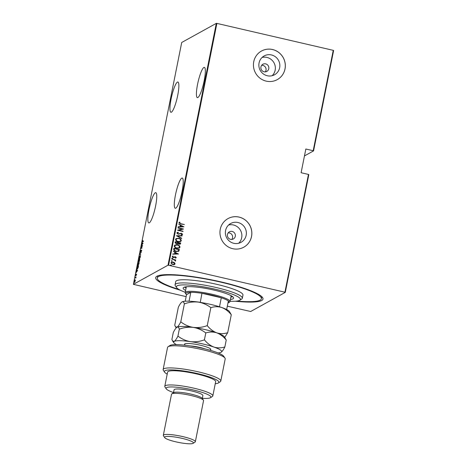 <?xml version="1.0" encoding="UTF-8"?>
<svg xmlns="http://www.w3.org/2000/svg" width="467" height="467" viewBox="0 0 467 467"><rect width="100%" height="100%" fill="white"/><g stroke="black" fill="none" stroke-linecap="round" stroke-linejoin="round"><path stroke-width="0.7" d="M180.39 290.246A54.709 8.762 11.3 0 1 156.678 276.382A54.709 8.762 11.3 0 1 221.002 281.905A54.709 8.762 11.3 0 1 262.553 297.537A54.709 8.762 11.3 0 1 235.333 301.221M157.846 275.816A53.075 8.499 -168.7 0 0 157.607 276.371L157.291 277.953A53.075 8.499 -168.7 0 0 178.96 289.482M148.996 209.619A15.516 2.849 -77 0 0 148.804 222.905A15.516 2.849 -77 0 0 155.61 205.965A15.516 2.849 -77 0 0 155.803 192.678A15.516 2.849 -77 0 0 148.996 209.619M171.103 98.969A15.516 2.849 -77 0 0 170.91 112.255A15.516 2.849 -77 0 0 177.723 95.309A15.516 2.849 -77 0 0 177.909 82.023A15.516 2.849 -77 0 0 171.103 98.969M197.564 84.34A15.516 2.849 -77 0 0 197.378 97.626A15.516 2.849 -77 0 0 204.184 80.68A15.516 2.849 -77 0 0 204.377 67.394A15.516 2.849 -77 0 0 197.564 84.34M175.458 194.99A15.516 2.849 -77 0 0 175.265 208.276A15.516 2.849 -77 0 0 182.072 191.336A15.516 2.849 -77 0 0 182.264 178.05A15.516 2.849 -77 0 0 175.458 194.99M232.169 231.439A4.08 3.958 61.1 0 0 227.441 235.928A4.08 3.958 61.1 0 0 233.354 238.964A4.08 3.958 61.1 0 0 232.169 231.439M231.819 239.431A4.08 3.958 61.1 0 0 228.194 232.87M265.653 63.874A4.08 3.958 61.1 0 0 260.925 68.369A4.08 3.958 61.1 0 0 266.838 71.398A4.08 3.958 61.1 0 0 265.653 63.874M265.297 71.865A4.08 3.958 61.1 0 0 261.672 65.31M271.432 54.943A10.747 10.42 61.1 0 0 264.153 55.941A10.747 10.42 61.1 0 0 258.987 66.763A10.747 10.42 61.1 0 0 267.276 75.747A10.747 10.42 61.1 0 0 274.549 74.749A10.747 10.42 61.1 0 0 279.721 63.926A10.747 10.42 61.1 0 0 271.432 54.943M272.144 75.701A10.747 10.42 61.1 0 0 274.94 65.106A10.747 10.42 61.1 0 0 266.937 57.423A10.747 10.42 61.1 0 0 262.069 57.47M237.948 222.508A10.747 10.42 61.1 0 0 230.675 223.5A10.747 10.42 61.1 0 0 225.503 234.329A10.747 10.42 61.1 0 0 233.792 243.307A10.747 10.42 61.1 0 0 241.071 242.309A10.747 10.42 61.1 0 0 246.237 231.486A10.747 10.42 61.1 0 0 237.948 222.508M238.666 243.26A10.747 10.42 61.1 0 0 241.457 232.671A10.747 10.42 61.1 0 0 233.459 224.989A10.747 10.42 61.1 0 0 228.585 225.036M239.063 217.079A16.333 15.837 61.1 0 0 228.007 218.597A16.333 15.837 61.1 0 0 220.15 235.047A16.333 15.837 61.1 0 0 232.747 248.695A16.333 15.837 61.1 0 0 243.809 247.177A16.333 15.837 61.1 0 0 251.66 230.727A16.333 15.837 61.1 0 0 239.063 217.079M243.792 247.189A16.333 15.837 61.1 0 0 251.62 230.739A16.333 15.837 61.1 0 0 239.028 217.097A16.333 15.837 61.1 0 0 227.989 218.603M272.547 49.52A16.333 15.837 61.1 0 0 261.485 51.031A16.333 15.837 61.1 0 0 253.634 67.481A16.333 15.837 61.1 0 0 266.231 81.135A16.333 15.837 61.1 0 0 277.287 79.618A16.333 15.837 61.1 0 0 285.139 63.168A16.333 15.837 61.1 0 0 272.547 49.52M277.27 79.629A16.333 15.837 61.1 0 0 285.103 63.179A16.333 15.837 61.1 0 0 272.512 49.537A16.333 15.837 61.1 0 0 261.467 51.043M216.32 23.35L181.71 42.479L133.381 284.339L167.992 265.209L216.32 23.35L216.892 23.403L168.564 265.262L284.923 292.202L308.459 174.43L308.821 174.6L285.29 292.365L250.68 311.501L227.324 306.171M134.543 282.377L134.338 281.356L135.051 279.821L135.261 280.842L134.426 282.401M135.132 277.445L136.025 276.949L135.769 278.163L135.669 277.451L135.132 277.445L135.967 277.223M135.716 275.606L135.862 274.263L135.769 275.326L136.399 274.088L136.253 275.308L136.346 274.374L135.646 275.618M136.492 274.666L136.346 274.374M135.71 274.964L135.903 275.355M136.51 274.117L136.504 274.596M137.607 268.794L137.345 269.027C136.994 269.336 136.907 268.887 137.082 267.679L137.286 266.663L138.506 265.986L138.121 267.719L137.158 269.068M138.553 261.859L138.588 260.137L139.808 259.459L139.184 261.257L138.465 261.876M139.184 261.257L139.493 261.333M139.779 254.176L141.285 252.087L140.007 254.083L140.701 254.994L139.767 254.246L140.141 254.188M141.326 246.442L142.604 245.484L141.203 248.216L142.108 247.971L140.888 248.642L142.283 245.916L141.326 246.442M142.616 241.754L142.639 240.353L142.686 241.468L143.492 241.019L142.382 241.836M142.464 241.182L142.995 241.538L143.439 241.293M143.042 243.289L141.524 245.449L142.067 244.475L142.108 242.542L143.042 243.289M141.583 250.125L141.209 251.684L141.402 250.376L140.45 252.168L140.765 250.289L140.509 251.882L141.53 250.078M140.427 251.357L140.655 251.917M141.571 250.779L141.402 250.376M140.1 256.015L140.001 255.758C140.339 255.484 140.444 255.928 140.31 257.083L139.329 259.162C138.991 259.43 138.886 258.981 139.026 257.819L140.17 255.723M138.997 262.349L138.699 262.285C139.038 262.01 139.143 262.454 139.008 263.61L138.022 265.682C137.683 265.957 137.584 265.507 137.724 264.34L138.868 262.25M137.613 270.457L136.095 272.617L136.638 271.636L136.679 269.71L137.613 270.457M333.619 50.506L313.561 150.888L313.194 150.718L333.251 50.343L333.619 50.506M304.466 155.914L313.561 150.888M186.129 296.633L133.381 284.339M308.459 174.43L301.104 172.732L305.844 149.02L313.194 150.718M216.892 23.403L333.251 50.343M174.588 262.775L175.067 263.873L174.22 264.655L172.732 264.666L170.922 262.909L171.418 262.267L173.239 262.11L174.588 262.775L175.067 263.873M174.57 264.515L174.22 264.655M171.774 259.027L175.773 259.95L175.131 260.101L175.662 260.895L175.469 261.141L174.424 259.996L171.774 259.027M173.199 256.295L172.609 256.733L173.134 256.336L172.609 256.733L173.169 257.323L175.323 256.786L176.316 257.621L175.615 258.134L175.312 257.854L175.825 257.498L174.973 257.031L173.199 257.574L172.189 256.587L172.872 256.015L173.199 256.295L172.679 256.692L173.234 257.288L175.394 256.745L176.316 257.621L175.615 258.134M175.312 257.854L175.825 257.498M174.973 257.031L173.841 257.603M172.189 256.587L172.872 256.015L173.117 256.319M174.051 257.054L174.681 256.757M173.917 248.298L179.334 249.553L178.867 251.17L176.059 251.555C174.594 251.357 173.812 250.592 173.724 249.261L173.928 248.246L179.404 249.512L178.517 251.439M177.6 243.926L176.403 243.996L175.055 242.595L175.236 241.719L180.706 242.986L180.186 244.229L177.635 243.908M176.421 235.759L182.183 235.607L182.118 235.917L177.472 236.039L181.663 238.211L181.599 238.514L176.421 235.759M177.968 228.03L183.502 229.011L178.744 230.213L183.006 231.498L177.53 230.225L182.276 229.023L177.968 228.03M180.752 223.699L184.395 224.545L180.641 223.973L178.873 222.759L179.667 222.111L180.052 222.385L179.433 222.911L180.682 223.74L184.395 224.545M179.281 222.28L180.052 222.385M183.94 226.816L178.166 227.038L178.231 226.728L180.075 226.676L180.35 225.298L178.75 224.125L183.864 226.886M177.618 232.811L177.326 233.132L178.125 233.985L181.4 233.255L182.591 234.3L181.494 234.93L181.208 234.586L182.037 234.13L181.435 233.506L178.131 234.224L176.835 232.957L178.231 232.245L178.452 232.589L177.396 233.091L178.196 233.944L181.47 233.22L182.591 234.3L182.264 234.703M177.583 232.829L177.326 233.132M181.78 234.428L182.037 234.13M178.756 238.304C180.209 238.538 181.062 239.326 181.319 240.657L180.647 241.521L178.102 241.713C176.643 241.48 175.796 240.692 175.557 239.349L176.211 238.509L178.686 238.339C180.139 238.579 180.992 239.361 181.249 240.698L181.319 240.657M177.448 244.831C178.902 245.064 179.76 245.852 180.017 247.183L179.346 248.047L176.795 248.24C175.341 248 174.495 247.212 174.255 245.875L174.909 245.035L177.378 244.866C178.832 245.105 179.69 245.887 179.947 247.218L180.017 247.183M178.511 253.978L172.737 254.2L174.646 253.844L174.921 252.466L173.321 251.293L178.435 254.054M171.792 258.269L172.376 258.053L172.772 258.444L171.862 258.228M172.305 258.088L172.772 258.444L172.259 258.619M171.266 260.895L171.85 260.674L172.247 261.065L171.336 260.855M171.78 260.714L172.247 261.065L171.733 261.246M170.414 265.151L170.998 264.929L171.401 265.32L170.484 265.11M170.928 264.97L171.401 265.32L170.887 265.501M285.29 292.365L284.923 292.202M168.564 265.262L167.992 265.209M236.944 301.069A53.075 8.499 -168.7 0 0 261.386 298.752L261.701 297.175A53.075 8.499 -168.7 0 0 261.689 296.563M179.252 222.298L179.597 222.152M179.982 222.42L179.556 222.712M179.363 222.952L180.682 223.74M178.219 226.764L180.075 226.676M178.733 224.195L183.87 226.851M180.881 225.573L180.595 226.699L182.877 226.606L180.881 225.573L180.665 226.664L182.877 226.606M178.015 227.797L183.502 229.011M183.058 231.212L178.744 230.213M177.536 230.184L182.276 229.023M177.186 232.502L178.231 232.245M178.16 232.286L178.365 232.595M182.521 234.335L182.223 234.726M181.143 234.627L181.967 234.171M176.415 235.8L182.183 235.607M181.663 238.211L177.472 236.039M181.249 240.698L180.612 241.538M176.176 238.532L178.686 238.339M176.649 238.777L176.053 239.507C176.217 240.616 176.894 241.27 178.09 241.468L180.11 241.299M178.16 241.433L180.145 241.281L180.752 240.54C180.571 239.437 179.883 238.789 178.698 238.59L176.684 238.76L176.123 239.466C176.287 240.581 176.964 241.235 178.16 241.433L178.09 241.468M175.224 241.772L180.706 242.986M180.636 243.027L180.583 243.605M180.513 243.646L180.151 244.247M176.392 243.751L177.553 243.377L177.775 242.601L175.738 242.134L175.586 242.589L176.392 243.751L177.483 243.412M177.553 243.377L177.25 243.646M179.001 244.054L180.087 243.138L178.266 242.77L179.001 244.054L179.941 243.57M180.011 243.529L179.696 243.99M178.225 242.963L179.071 244.019M175.586 242.589L176.462 243.71M175.738 242.134L175.656 242.554M179.947 247.218L179.31 248.065M174.874 245.058L177.378 244.866M175.341 245.303L174.751 246.033C174.915 247.142 175.592 247.796 176.783 247.995L178.808 247.825M176.853 247.959L178.843 247.808L179.451 247.066C179.264 245.963 178.581 245.315 177.396 245.111L175.376 245.286L174.821 245.992C174.985 247.107 175.662 247.761 176.853 247.959L176.783 247.995M178.797 251.211L178.482 251.456M176.047 251.31L178.382 250.884L178.785 249.664L174.436 248.66L174.238 250.061L176.047 251.31L178.312 250.919M178.382 250.884L178.003 251.193M174.238 250.061L176.117 251.275M174.436 248.66L174.308 250.02M172.796 253.931L174.646 253.844M173.304 251.363L178.441 254.019M175.452 252.74L175.166 253.867L177.448 253.774L175.452 252.74L175.236 253.832L177.448 253.774M176.246 257.661L175.545 258.175M175.242 257.895L175.755 257.539L175.242 257.895M174.495 257.288L173.771 257.644M172.702 258.479L172.189 258.66M171.763 259.08L175.773 259.95M175.662 260.895L175.131 260.101M172.177 261.106L171.663 261.281M174.997 263.908L174.15 264.696M171.383 262.285L173.239 262.11M173.169 262.15L174.524 262.816M171.792 262.524L171.348 263.061L172.714 264.421L174.144 264.275M172.784 264.38L174.179 264.252L174.576 263.756L173.181 262.396L171.827 262.501L171.418 263.026L172.714 264.421M171.331 265.361L170.817 265.536M142.925 241.83L142.651 241.299M142.645 243.214L142.342 243.091M142.657 243.161L142.044 242.852M142.984 243.424L142.441 243.167L142.219 244.259L142.797 243.453L142.441 243.167M141.694 246.243L141.384 246.162M141.694 246.232L142.447 245.817M142.108 247.959L141.203 248.216M140.76 252.238L140.614 251.491M140.73 254.842L139.767 254.246M139.563 258.975L139.254 258.905L140.182 257.165L139.948 256.039L139.154 257.737L139.586 258.922M140.392 256.085L139.948 256.039M139.756 259.734L138.588 260.137M138.868 261.929L138.728 261.082M139.551 260.201L139.627 259.815L139.236 260.031L139.236 260.977L139.656 260.224M139.073 260.288L138.658 260.347L138.611 261.573L139.184 260.312M138.279 265.449L138.88 263.692L138.641 262.565L139.003 262.361M138.641 262.565L137.847 264.264L138.261 265.501M138.448 266.26L137.286 266.663M138.325 266.342L137.356 266.873L137.397 268.741L138.43 266.365M137.216 270.381L136.913 270.259M137.228 270.329L136.615 270.019M137.555 270.591L137.012 270.335L136.796 271.426L137.368 270.621L137.012 270.335M136.025 275.676L135.915 275.104M136.346 274.841L136.241 274.281M134.823 282.185L134.514 282.109L135.15 280.9L134.992 280.107L134.449 281.292L134.765 282.144M135.395 280.159L134.992 280.107M230.079 301.238A32.661 5.23 -168.7 0 0 239.828 300.246A32.661 5.23 -168.7 0 0 215.351 289.248A32.661 5.23 -168.7 0 0 176.619 287.614A32.661 5.23 -168.7 0 0 185.236 292.278M176.619 287.614L175.347 285.757A34.295 5.493 11.3 0 1 175.072 284.794A34.295 5.493 11.3 0 1 216.017 287.474A34.295 5.493 11.3 0 1 242.332 298.238A34.295 5.493 11.3 0 1 241.713 299.02L239.828 300.246M230.914 297.053A25.72 4.121 -168.7 0 0 232.735 296.726M185.597 290.468A25.72 4.121 11.3 0 1 183.163 288.057A25.72 4.121 11.3 0 1 213.874 290.065A25.72 4.121 11.3 0 1 233.611 298.139A25.72 4.121 11.3 0 1 230.441 299.429M261.386 298.752A53.075 8.499 -168.7 0 0 220.652 282.097A53.075 8.499 -168.7 0 0 157.291 277.953M242.332 298.238L242.968 295.074A34.295 5.493 -168.7 0 0 216.647 284.31A34.295 5.493 -168.7 0 0 175.703 281.636L175.072 284.794M184.512 287.094A25.72 4.121 -168.7 0 0 186.07 288.098M227.966 302.966A22.048 3.532 -168.7 0 0 228.661 302.663A22.048 3.532 -168.7 0 0 228.363 300.993A22.048 3.532 -168.7 0 0 221.294 297.771A22.048 3.532 -168.7 0 0 212.141 295.237A22.048 3.532 -168.7 0 0 201.948 293.288A22.048 3.532 -168.7 0 0 190.828 292.301A22.048 3.532 -168.7 0 0 185.994 294.14A22.048 3.532 -168.7 0 0 186.52 294.683L185.212 301.238M185.994 294.14L185.358 293.212A22.865 3.66 11.3 0 1 185.177 292.57A22.865 3.66 11.3 0 1 212.473 294.356A22.865 3.66 11.3 0 1 230.021 301.53A22.865 3.66 11.3 0 1 229.606 302.05L228.661 302.663M219.49 306.778A22.048 3.532 11.3 0 1 219.502 306.784L221.294 297.771L201.948 293.288L200.273 302.394M189.047 301.209L190.828 292.301L186.52 294.683M228.363 300.993L226.658 309.516M192.871 301.46A22.048 3.532 11.3 0 1 200.145 302.301M168.091 346.73L169.976 345.51A27.763 4.448 11.3 0 1 202.62 348.312A27.763 4.448 11.3 0 1 223.705 356.245L224.977 358.101A29.398 4.705 -168.7 0 0 202.655 349.701A29.398 4.705 -168.7 0 0 168.091 346.73A29.398 4.705 -168.7 0 0 167.56 347.407L163.135 369.537A29.398 4.705 11.3 0 1 192.883 370.681A29.398 4.705 11.3 0 1 220.792 381.054A29.398 4.705 11.3 0 1 220.255 381.732L218.369 382.952A27.763 4.448 -168.7 0 0 192.521 372.514A27.763 4.448 -168.7 0 0 164.641 372.217A27.763 4.448 -168.7 0 0 167.215 374.131M220.792 381.054L225.211 358.925A29.398 4.705 -168.7 0 0 224.977 358.101M202.351 398.316A22.865 3.66 -168.7 0 0 210.494 397.686A22.865 3.66 -168.7 0 0 193.361 389.992A22.865 3.66 -168.7 0 0 166.246 388.848A22.865 3.66 -168.7 0 0 173.526 392.554M166.246 388.848L164.974 386.991A24.494 3.923 11.3 0 1 164.781 386.302A24.494 3.923 11.3 0 1 194.027 388.217A24.494 3.923 11.3 0 1 212.824 395.905A24.494 3.923 11.3 0 1 212.386 396.465L210.494 397.686M195.34 441.729L203.554 400.628A16.333 2.615 -168.7 0 0 203.425 400.166L202.153 398.316A14.699 2.353 -168.7 0 0 190.991 394.113A14.699 2.353 -168.7 0 0 173.712 392.63L171.821 393.856A16.333 2.615 -168.7 0 0 171.529 394.23L163.316 435.326A16.333 2.615 11.3 0 1 182.813 436.604A16.333 2.615 11.3 0 1 195.34 441.729A16.333 2.615 11.3 0 1 195.048 442.103L193.157 443.323A14.699 2.353 -168.7 0 0 182.148 438.373A14.699 2.353 -168.7 0 0 164.717 437.643A14.699 2.353 -168.7 0 0 175.878 441.84A14.699 2.353 -168.7 0 0 193.157 443.323M203.425 400.166A16.333 2.615 -168.7 0 0 191.021 395.502A16.333 2.615 -168.7 0 0 171.821 393.856M164.717 437.643L163.444 435.787A16.333 2.615 11.3 0 1 163.316 435.326M202.31 398.538L202.9 395.567A14.699 2.353 -168.7 0 0 191.622 390.955A14.699 2.353 -168.7 0 0 174.074 389.805L173.479 392.776M212.824 395.905L215.666 381.679A24.494 3.923 -168.7 0 0 196.87 373.991A24.494 3.923 -168.7 0 0 167.624 372.076L164.781 386.302M164.641 372.217L163.368 370.36A29.398 4.705 11.3 0 1 163.135 369.537M215.258 383.728A27.763 4.448 -168.7 0 0 218.369 382.952M184.366 303.894C188.948 302.184 193.607 301.589 198.341 302.108C202.958 302.908 207.126 304.758 210.845 307.66C214.511 306.469 218.165 306.434 221.796 307.537C225.38 308.938 228.544 311.343 231.288 314.758L229.373 311.436A24.494 3.923 -168.7 0 0 221.796 307.537A24.494 3.923 -168.7 0 0 198.341 302.108A24.494 3.923 -168.7 0 0 182.083 301.892C183.117 301.448 183.875 302.114 184.366 303.894L180.782 321.851C179.381 324.658 178.131 326.439 177.034 327.186L175.429 326.707L174.751 325.184L178.336 307.228C179.737 304.414 180.986 302.634 182.083 301.892L181.961 301.968A24.494 3.923 11.3 0 1 181.967 301.962A24.494 3.923 11.3 0 1 182.083 301.892M224.761 337.372L227.698 332.714C224.032 333.899 220.377 333.94 216.746 332.831C213.162 331.43 209.998 329.025 207.255 325.616C202.678 327.32 198.02 327.916 193.285 327.396C188.662 326.596 184.494 324.746 180.782 321.851M207.255 325.616L210.845 307.66M227.698 332.714L231.288 314.758M218.054 352.924A24.494 3.923 -168.7 0 0 221.107 352.276A24.494 3.923 -168.7 0 0 221.23 352.206A24.494 3.923 -168.7 0 0 213.904 347.057A24.494 3.923 -168.7 0 0 190.443 341.628A24.494 3.923 -168.7 0 0 174.191 341.412L172.586 340.933L171.909 339.41L173.286 332.522C174.681 329.708 175.931 327.927 177.034 327.186C178.061 326.737 178.826 327.408 179.316 329.182C183.893 327.478 188.551 326.882 193.285 327.396C197.909 328.202 202.077 330.052 205.789 332.948C209.455 331.763 213.11 331.722 216.746 332.831C220.331 334.232 223.495 336.637 226.232 340.046L224.318 336.73A24.494 3.923 -168.7 0 0 216.746 332.831A24.494 3.923 -168.7 0 0 193.285 327.396A24.494 3.923 -168.7 0 0 177.034 327.186A24.494 3.923 -168.7 0 0 176.911 327.256A24.494 3.923 -168.7 0 0 176.888 327.268M221.107 352.276C222.193 351.546 223.448 349.771 224.855 346.94C221.189 348.125 217.534 348.166 213.904 347.057C210.319 345.656 207.155 343.251 204.412 339.842C199.835 341.546 195.177 342.142 190.443 341.628C185.819 340.822 181.651 338.972 177.939 336.077C176.544 338.884 175.288 340.665 174.191 341.412A24.494 3.923 -168.7 0 0 173.823 342.731A24.494 3.923 -168.7 0 0 176.473 344.617M177.939 336.077L179.316 329.182M204.412 339.842L205.789 332.948M224.855 346.94L226.232 340.046M185.428 345.265A13.391 2.142 11.3 0 1 190.209 343.595A13.391 2.142 11.3 0 1 206.537 346.958A13.391 2.142 11.3 0 1 209.537 350.087M204.92 348.861A11.43 1.833 -168.7 0 0 204.855 348.837A11.43 1.833 -168.7 0 0 190.157 345.913M142.499 241.532L142.814 241.608M140.462 251.894L140.771 251.964M141.443 250.37L141.758 250.44M138.775 262.536L139.09 262.612M137.257 268.776L137.572 268.846M136.376 274.368L136.691 274.438M135.734 275.332L136.049 275.402M185.177 292.57L186.339 286.767M230.021 301.53L231.177 295.728M176.222 327.857L175.452 326.742M173.823 342.731L172.609 340.968"/></g></svg>
